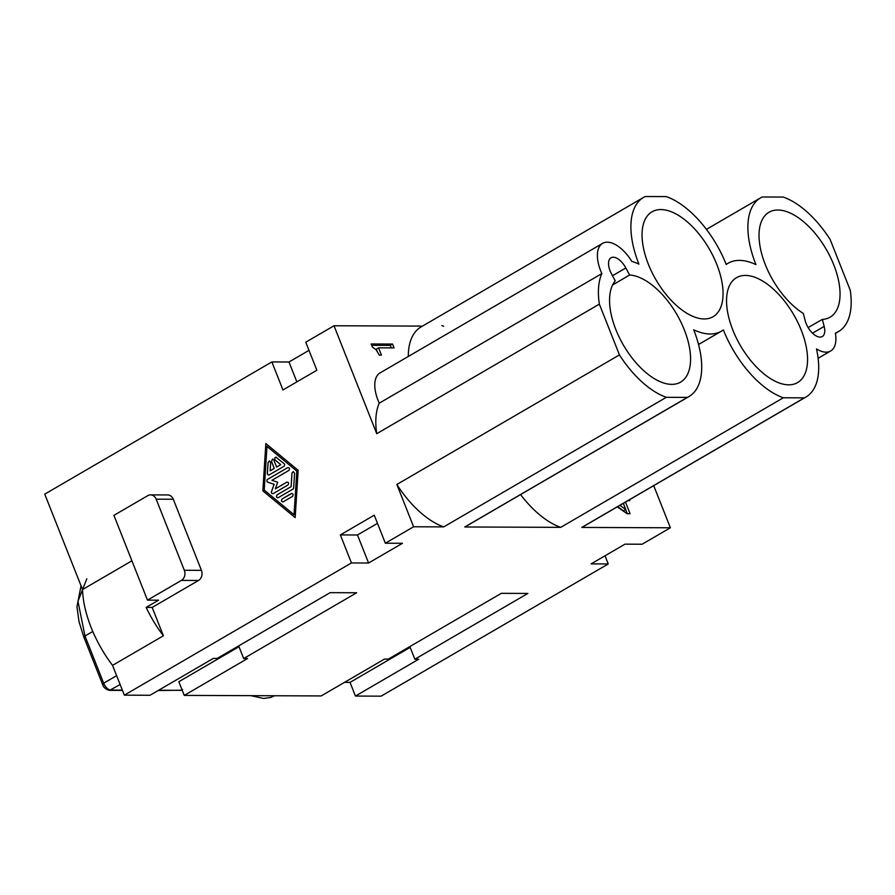 <?xml version="1.0" encoding="UTF-8"?>
<svg xmlns="http://www.w3.org/2000/svg" width="895" height="895" viewBox="0 0 895 895"><rect width="100%" height="100%" fill="white"/><g stroke="black" fill="none" stroke-linecap="round" stroke-linejoin="round"><path stroke-width="1.34" d="M163.393 635.786A83.459 42.356 -120.2 0 1 146.142 607.414L152.172 607.437L163.393 635.786L112.546 665.377L124.338 695.158L150.013 695.258L213.29 658.418L217.149 658.44L330.143 592.658L356.669 592.77L243.675 658.541L247.535 658.552L184.258 695.393L178.843 681.71L238.987 646.705M156.177 499.175A7.585 6.265 90.2 0 0 150.282 494.879A7.585 6.265 90.2 0 0 147.82 495.629L113.922 515.352L147.485 600.142L181.383 580.407A7.585 6.265 -89.8 0 0 184.325 570.283L156.177 499.175L173.294 499.242A7.585 6.265 90.2 0 0 167.667 494.946L150.55 494.879M409.865 646.57L414.866 659.212L418.715 659.223L355.438 696.064L350.023 682.393L410.178 647.376M152.172 607.437L198.5 580.475A7.585 6.265 -89.8 0 0 201.442 570.35L173.294 499.242M131.912 560.807L82.53 589.548L44.75 494.141L271.867 361.938L282.965 389.963L316.864 370.239L305.766 342.203L334.014 325.758L421.31 326.104M378.551 347.853L394.068 347.909L392.536 344.06L371.145 343.982L372.365 347.059L376.101 349.755L379.301 355.147L381.438 355.158L378.551 347.853L376.292 349.162L377.008 350.985M653.708 485.649L670.389 527.781L642.14 544.227L625.012 544.16L591.114 563.884L608.242 563.951L381.113 696.165L355.438 696.064M605.009 555.806L608.242 563.951M414.866 659.212L527.86 593.441L501.323 593.329L388.329 659.112L384.481 659.089L321.204 695.93L184.258 695.393M350.023 682.393L344.497 682.37M124.338 695.158L351.455 562.944L340.357 534.919L357.474 534.986L368.572 563.011L402.47 543.287L385.353 543.22L413.602 526.775L396.854 484.475L619.452 354.901A77.384 39.279 59.8 0 0 666.35 397.313L443.752 526.886L413.602 526.775M357.474 534.986L377.489 523.34M704.208 318.956A60.692 30.81 59.8 0 0 713.941 316.181A60.692 30.81 59.8 0 0 712.867 255.612A60.692 30.81 59.8 0 0 660.902 209.564A60.692 30.81 59.8 0 0 652.634 211.466A60.692 30.81 59.8 0 0 651.504 271.409A60.692 30.81 59.8 0 0 704.208 318.956M380.688 372.577A31.862 16.177 59.8 0 0 379.256 403.175A77.384 39.279 59.8 0 0 376.75 433.695L599.348 304.121L619.452 354.901M670.389 527.781L581.75 527.435L804.359 397.861A77.384 39.279 59.8 0 0 805.981 397.011A77.384 39.279 59.8 0 0 816.486 348.905A31.862 16.177 59.8 0 0 830.705 350.952A31.862 16.177 59.8 0 0 835.382 333.063A77.384 39.279 59.8 0 0 838.481 331.597A77.384 39.279 59.8 0 0 850.25 290.271L830.146 239.491A77.384 39.279 59.8 0 0 783.248 197.068L762.227 196.989A77.384 39.279 59.8 0 0 760.694 197.784A77.384 39.279 59.8 0 0 755.906 264.596A77.384 39.279 59.8 0 0 728.116 263.242A77.384 39.279 59.8 0 0 726.225 264.484A77.384 39.279 59.8 0 0 666.26 196.609L645.25 196.531A77.384 39.279 59.8 0 0 643.718 197.325A77.384 39.279 59.8 0 0 638.918 264.137A77.384 39.279 59.8 0 0 631.814 261.396A31.862 16.177 59.8 0 0 602.626 243.35A31.862 16.177 59.8 0 0 601.854 273.59L379.256 403.175M238.674 645.899L243.675 658.541M340.357 534.919L374.255 515.184L385.353 543.22M396.854 484.475A77.384 39.279 59.8 0 0 443.752 526.886M376.75 433.695L334.014 325.758M295.171 517.612L298.158 470.3L265.849 443.54L262.861 490.852L295.171 517.612L262.861 490.852M146.142 607.414L158.572 600.176L147.485 600.142M824.172 326.418L822.371 319.392A60.692 30.81 59.8 0 0 830.817 316.718A60.692 30.81 59.8 0 0 825.772 248.553A60.692 30.81 59.8 0 0 769.073 212.227A60.692 30.81 59.8 0 0 763.457 259.561A60.692 30.81 59.8 0 0 803.307 313.407L805.12 320.432A15.17 7.697 59.8 0 0 821.934 336.721A15.17 7.697 59.8 0 0 824.172 326.418L812.515 333.164M808.14 327.548L822.371 319.392M112.546 665.377A83.459 42.356 -120.2 0 1 82.53 589.548M788.708 384.828A60.692 30.81 59.8 0 0 798.441 382.042A60.692 30.81 59.8 0 0 797.367 321.473A60.692 30.81 59.8 0 0 745.39 275.425A60.692 30.81 59.8 0 0 737.122 277.338A60.692 30.81 59.8 0 0 736.003 337.281A60.692 30.81 59.8 0 0 788.708 384.828M271.867 361.938L288.984 362.005L308.999 350.359M520.577 494.588A77.384 39.279 59.8 0 0 560.74 527.345L464.773 526.976L687.371 397.391L666.35 397.313M629.599 275.011A60.692 30.81 59.8 0 1 681.822 324.024A60.692 30.81 59.8 0 1 679.417 382.747A60.692 30.81 59.8 0 1 625.605 348.737A60.692 30.81 59.8 0 1 615.234 280.862L611.464 273.825A15.17 7.697 -120.2 0 1 611.005 257.794A15.17 7.697 -120.2 0 1 625.84 267.963L629.599 275.011L612.572 285.002M368.572 563.011L351.455 562.944M804.359 397.861L783.338 397.772L560.74 527.345M296.86 381.885L288.984 362.005M441.884 325.612L443.663 326.194M601.854 273.59A77.384 39.279 59.8 0 0 599.348 304.121M687.371 397.391A77.384 39.279 59.8 0 0 688.904 396.597A77.384 39.279 59.8 0 0 693.692 329.796A77.384 39.279 59.8 0 0 721.493 331.139A77.384 39.279 59.8 0 0 723.373 329.897A77.384 39.279 59.8 0 0 783.338 397.772M617.293 506.839L627.16 513.73L630.102 513.741L625.493 502.073M627.887 500.674L629.744 500.685L629.398 499.802M421.176 326.865A77.384 39.279 59.8 0 0 408.299 356.467M392.536 344.06L390.276 345.38L371.671 345.302M391.283 347.898L390.276 345.38M623.323 503.337L625.762 509.501L619.866 505.339M625.672 509.546L627.328 513.73M617.606 506.659L623.502 510.81L625.762 509.501M264.215 490.057L266.978 446.392L296.804 471.094L294.041 514.759L264.215 490.057M267.65 479.295A1.577 1.309 -89.8 0 0 267.862 482.248L274.094 484.307L271.521 491.489A1.577 1.309 -89.8 0 0 273.288 493.548L287.944 485.012C289.085 483.177 288.705 482.226 286.814 482.159L275.313 488.86L277.685 482.215L271.923 480.313L288.861 470.457C290.002 468.622 289.622 467.671 287.731 467.604L267.695 479.295A1.577 1.309 -89.8 0 0 267.907 482.248L274.138 484.307L271.565 491.489A1.577 1.309 -89.8 0 0 272.74 493.693M287.776 467.604L267.695 479.295M286.859 482.159L275.313 488.86M276.611 457.434C274.731 457.155 274.239 458.027 275.134 460.041L280.728 464.673L276.611 467.067L273.792 459.952L272.617 459.057L271.442 461.317L274.262 468.443L270.145 470.837L270.659 462.648L269.361 460.947L268.052 462.413L267.37 473.332A1.577 1.309 -89.8 0 0 269.238 474.865L283.894 466.34A1.577 1.309 -89.8 0 0 284.062 463.61L275.873 457.155M293.649 487.82L294.567 473.265L293.269 471.564L291.971 473.03L291.11 486.679L277.126 494.812C275.984 496.647 276.365 497.598 278.255 497.665L292.911 489.129A1.577 1.309 -89.8 0 0 293.649 487.82M277.685 497.821L278.255 497.665M283.234 501.782L292.452 496.412C293.594 494.577 293.224 493.626 291.322 493.559L282.104 498.929C280.963 500.764 281.332 501.715 283.234 501.782L282.663 501.938M291.893 493.402L282.149 498.929C280.996 500.764 281.377 501.715 283.267 501.782M265.882 443.573L262.906 490.852M266.978 446.392L296.838 471.094L294.086 514.759M270.145 470.837L274.262 468.443M276.611 467.067L280.762 464.673L275.179 460.041C274.273 458.027 274.765 457.155 276.644 457.434M269.384 460.947L268.097 462.413L267.415 473.332A1.577 1.309 -89.8 0 0 268.69 475.021L268.713 475.021M272.639 459.057L271.476 461.317L274.295 468.443M291.11 486.679L277.17 494.812C276.029 496.647 276.41 497.598 278.3 497.665M293.291 471.564L292.005 473.03L291.143 486.679M201.442 570.35L184.325 570.283M198.5 580.475L181.383 580.407M120.131 684.541L109.593 690.358L122.458 690.403M182.591 689.542L181.696 690.336L158.628 690.246M122.335 690.101L110.656 690.056C107.892 689.642 105.565 687.36 103.663 683.198L116.618 675.658M179.783 690.459L182.144 690.067M612.493 275.727L625.84 267.963M103.115 684.53L103.663 683.198L84.991 636.021L84.443 637.352M86.815 578.796L77.954 601.328L84.991 636.021L92.789 631.49M380.017 372.935L602.626 243.35M466.396 526.126L688.993 396.552M698.547 344.497L721.482 331.139M835.438 333.365L838.47 331.597M583.383 526.584L805.981 397.011M818.108 358.28L830.672 350.963M726.181 264.372L728.116 263.242M706.435 229.377L760.605 197.84M421.019 326.955L643.628 197.381M182.2 690.19L158.102 690.548M274.675 695.739L270.816 697.429L263.633 698.469L250.891 695.65M81.031 585.766L76.959 606.81L79.04 621.812L83.873 637.15L102.556 684.328C103.54 687.505 105.878 689.519 109.559 690.358"/></g></svg>
